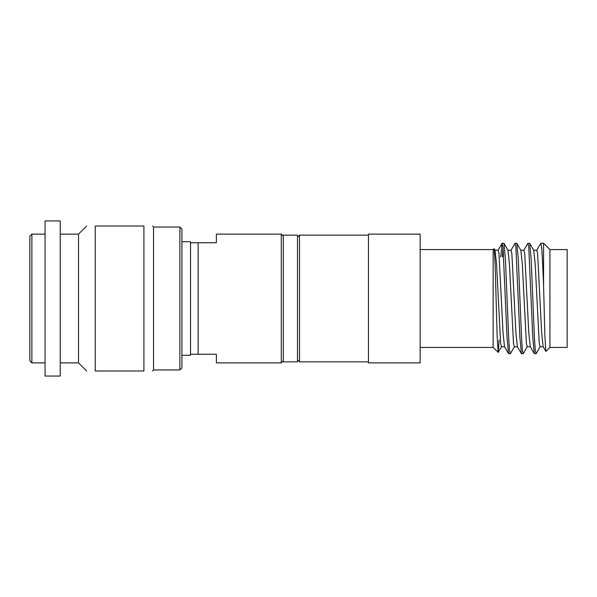 <?xml version="1.0" encoding="UTF-8"?>
<svg xmlns="http://www.w3.org/2000/svg" width="597" height="597" viewBox="0 0 597 597"><rect width="100%" height="100%" fill="white"/><g stroke="black" fill="none" stroke-linecap="round" stroke-linejoin="round"><path stroke-width="0.9" d="M283.291 236.151L281.269 234.128L216.383 234.128L216.383 242.74L190.533 242.74L190.533 241.725L181.913 241.725M283.291 360.849L281.269 362.872L281.269 234.128M179.891 227.032L179.891 369.968L181.913 367.946L181.913 229.054L179.891 227.032L153.533 227.032L152.519 226.017M143.899 298.5L143.899 370.983L95.236 370.983C83.946 370.983 83.946 370.983 95.236 370.983L95.236 226.017C83.946 226.017 83.946 226.017 95.236 226.017C83.946 226.017 83.946 226.017 95.236 226.017L143.899 226.017C155.19 226.017 155.19 226.017 143.899 226.017C155.19 226.017 155.19 226.017 143.899 226.017L143.899 298.5M31.88 362.872L29.85 360.849L29.85 236.151L31.88 234.128L31.88 362.872L45.059 362.872M45.059 298.5L45.059 220.95L60.26 220.95L60.26 376.05L45.059 376.05L45.059 298.5M60.26 362.872L78.513 362.872L78.513 234.128L60.26 234.128M179.891 369.968L153.533 369.968L153.533 227.032M143.899 370.983C155.19 370.983 155.19 370.983 143.899 370.983M190.533 242.74L190.533 354.26L216.383 354.26L216.383 362.872L281.269 362.872M181.913 355.275L190.533 355.275L190.533 354.26M198.137 242.74L198.137 354.26M283.291 298.5L283.291 235.136L297.485 235.136L297.485 361.864L283.291 361.864L283.291 298.5M297.485 237.166L299.515 235.136L299.515 361.864L368.453 361.864M420.154 249.583L493.144 249.583L493.144 347.417L498.234 352.394L499.085 340.081M493.144 249.583L494.159 248.68L495.137 263.762L497.137 335.902L498.159 352.417M514.427 346.656L510.39 353.64L508.532 353.64L507.047 337.566L503.025 247.457L502.092 243.36L500.741 256.889M510.263 353.752L509.457 349.543L508.659 337.566L505.435 259.434L503.95 243.36L502.219 243.248M503.025 247.457L502.353 256.867M527.3 346.656L523.263 353.64L521.405 353.64L519.92 337.566L515.898 247.457L515.092 243.248L510.928 250.344M523.136 353.752L522.338 349.543L521.532 337.566L518.308 259.434L516.823 243.36L515.092 243.248M540.181 346.656L536.136 353.64L534.285 353.64L532.793 337.566L528.77 247.457L527.964 243.248L523.8 250.344M536.016 353.752L535.211 349.543L534.405 337.566L531.188 259.434L529.703 243.36L527.964 243.248M533.599 250.218L536.822 250.218L537.621 253.897L541.651 332.641L543.113 346.656L545.927 351.402L549.919 347.417L549.919 249.583L543.583 243.248L543.583 285.448L542.449 259.434L541.651 247.457L540.845 243.248L536.681 250.344M545.845 351.372L544.86 335.141L543.576 285.448M543.583 243.248L540.845 243.248M549.919 249.583L567.15 249.583L567.15 347.417L549.919 347.417M420.154 234.128L420.154 362.872L368.453 362.872L368.453 234.128L420.154 234.128M534.285 353.64L530.24 346.656L528.77 332.641L524.748 253.897L523.942 250.218L520.726 250.218M521.405 353.64L517.368 346.656L515.898 332.641L511.875 253.897L511.069 250.218L507.853 250.218M508.532 353.64L504.487 346.656L503.025 332.641L499.002 253.897L498.197 250.218L494.973 250.218L494.54 251.359M543.255 346.782L540.039 346.782L539.233 343.103L535.211 264.359L533.74 250.344L529.703 243.36M530.382 346.782L527.166 346.782L526.36 343.103L522.338 264.359L520.868 250.344L516.823 243.36M517.509 346.782L514.286 346.782L513.48 343.103L509.457 264.359L507.995 250.344L503.95 243.36M504.629 346.782L501.413 346.782L500.607 343.103L496.585 264.359L494.973 250.218M45.059 234.128L31.88 234.128M78.513 362.872L86.625 370.983M78.513 234.128L86.625 226.017M153.533 369.968L152.519 370.983M420.154 347.417L493.144 347.417M297.485 359.834L299.515 361.864M299.515 235.136L368.453 235.136M498.055 250.344L502.099 243.352M494.159 248.688L495.114 250.344M498.234 352.394L501.555 346.656"/></g></svg>
